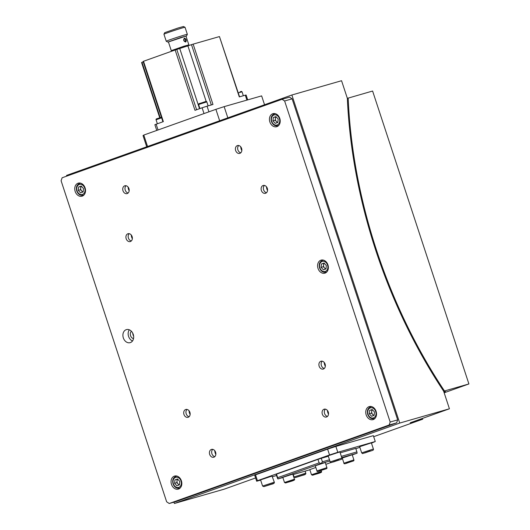 <?xml version="1.0" encoding="UTF-8"?>
<svg xmlns="http://www.w3.org/2000/svg" width="530" height="530" viewBox="0 0 530 530"><rect width="100%" height="100%" fill="white"/><g stroke="black" fill="none" stroke-linecap="round" stroke-linejoin="round"><path stroke-width="0.79" d="M264.543 104.748L261.628 95.877L224.15 106.643L227.834 117.845M146.717 146.797L143.034 135.594L143.789 135.064L147.552 146.499M219.659 120.767L215.895 109.332L143.789 135.064M215.895 109.332L224.15 106.643M443.908 392.014L445.458 391.564L443.941 392.107M348.17 98.057A381.295 240.7 70.4 0 0 444.478 390.968L468.904 383.952L372.603 91.034L347.355 98.348A382.527 241.481 70.4 0 0 443.63 391.16L449.427 408.782L410.213 422.781L422.735 419.184L373.683 436.687M444.478 390.968L443.663 391.259M468.904 383.952L444.16 392.783M327.613 449.115L335.868 446.426L337.796 452.289L329.541 454.972L327.613 449.115L255.506 474.847L257.434 480.703L256.672 481.24L254.744 475.377L255.506 474.847M335.868 446.426L373.345 435.66L375.273 441.517L337.796 452.289M371.464 443.14L375.273 441.517M359.837 447.287L355.855 448.711M276.574 475.516L272.506 476.689M260.641 480.1L256.672 481.24M257.434 480.703L329.541 454.972M329.892 461.001L321.154 463.511L277.892 478.954L277.356 477.888L276.196 474.37L276.501 474.158L277.66 477.676L319.12 462.875L317.96 459.364L321.266 458.291L322.419 461.802L329.488 459.775M276.501 474.158L317.96 459.364M277.66 477.676L277.892 478.954L282.868 477.523M292.951 474.628L309.851 469.772M319.12 462.875L321.154 463.511L322.419 461.802M341.353 456.363L356.902 451.898L357.134 453.176L341.757 457.595M325.831 464.346L330.899 462.538M341.93 458.602L342.38 458.443M352.264 454.912L357.134 453.176M356.902 451.898L355.743 448.38L340.2 452.852M321.266 458.291L328.335 456.257M320.855 361.275A4.074 3.153 74 0 1 321.001 361.228A4.074 3.153 74 0 1 325.128 364.176A4.074 3.153 74 0 1 323.399 369.012A4.074 3.153 74 0 1 323.254 369.059A4.074 3.153 74 0 1 319.12 366.111A4.074 3.153 74 0 1 320.855 361.275M276.945 126.637A6.784 5.26 -106 0 0 279.833 118.581A6.784 5.26 -106 0 0 272.95 113.672A6.784 5.26 -106 0 0 272.705 113.751A6.784 5.26 -106 0 0 269.816 121.807A6.784 5.26 -106 0 0 276.7 126.716A6.784 5.26 -106 0 0 276.945 126.637M325.095 273.096A6.784 5.26 -106 0 0 327.984 265.04A6.784 5.26 -106 0 0 321.107 260.131A6.784 5.26 -106 0 0 320.862 260.21A6.784 5.26 -106 0 0 317.974 268.266A6.784 5.26 -106 0 0 324.85 273.175A6.784 5.26 -106 0 0 325.095 273.096M373.252 419.555A6.784 5.26 -106 0 0 376.141 411.499A6.784 5.26 -106 0 0 369.258 406.589A6.784 5.26 -106 0 0 369.012 406.669A6.784 5.26 -106 0 0 366.124 414.718A6.784 5.26 -106 0 0 373.007 419.634A6.784 5.26 -106 0 0 373.252 419.555M82.256 196.12A6.784 5.26 -106 0 0 85.145 188.064A6.784 5.26 -106 0 0 78.261 183.148A6.784 5.26 -106 0 0 78.016 183.228A6.784 5.26 -106 0 0 75.127 191.284A6.784 5.26 -106 0 0 82.011 196.199A6.784 5.26 -106 0 0 82.256 196.12M130.406 342.579A6.784 5.26 -106 0 0 133.295 334.523A6.784 5.26 -106 0 0 126.418 329.614A6.784 5.26 -106 0 0 126.173 329.693A6.784 5.26 -106 0 0 123.285 337.743A6.784 5.26 -106 0 0 130.161 342.658A6.784 5.26 -106 0 0 130.406 342.579M178.564 489.038A6.784 5.26 -106 0 0 181.452 480.982A6.784 5.26 -106 0 0 174.569 476.066A6.784 5.26 -106 0 0 174.324 476.145A6.784 5.26 -106 0 0 171.435 484.201A6.784 5.26 -106 0 0 178.319 489.117A6.784 5.26 -106 0 0 178.564 489.038M237.36 145.611A4.074 3.153 74 0 1 237.506 145.564A4.074 3.153 74 0 1 241.634 148.513A4.074 3.153 74 0 1 239.898 153.342A4.074 3.153 74 0 1 239.752 153.389A4.074 3.153 74 0 1 235.625 150.441A4.074 3.153 74 0 1 237.36 145.611M263.072 185.526A4.074 3.153 74 0 1 263.218 185.48A4.074 3.153 74 0 1 267.345 188.428A4.074 3.153 74 0 1 265.616 193.258A4.074 3.153 74 0 1 265.464 193.304A4.074 3.153 74 0 1 261.336 190.363A4.074 3.153 74 0 1 263.072 185.526M324.035 409.233A4.074 3.153 74 0 1 324.181 409.186A4.074 3.153 74 0 1 328.308 412.135A4.074 3.153 74 0 1 326.579 416.971A4.074 3.153 74 0 1 326.427 417.017A4.074 3.153 74 0 1 322.3 414.069A4.074 3.153 74 0 1 324.035 409.233M211.371 449.447A4.074 3.153 74 0 1 211.516 449.4A4.074 3.153 74 0 1 215.644 452.342A4.074 3.153 74 0 1 213.908 457.178A4.074 3.153 74 0 1 213.762 457.224A4.074 3.153 74 0 1 209.635 454.276A4.074 3.153 74 0 1 211.371 449.447M185.652 409.531A4.074 3.153 74 0 1 185.805 409.478A4.074 3.153 74 0 1 189.932 412.426A4.074 3.153 74 0 1 188.196 417.262A4.074 3.153 74 0 1 188.051 417.309A4.074 3.153 74 0 1 183.923 414.361A4.074 3.153 74 0 1 185.652 409.531M127.869 233.776A4.074 3.153 74 0 1 128.015 233.73A4.074 3.153 74 0 1 132.149 236.678A4.074 3.153 74 0 1 130.413 241.508A4.074 3.153 74 0 1 130.267 241.561A4.074 3.153 74 0 1 126.14 238.613A4.074 3.153 74 0 1 127.869 233.776M124.689 185.818A4.074 3.153 74 0 1 124.841 185.772A4.074 3.153 74 0 1 128.969 188.72A4.074 3.153 74 0 1 127.233 193.549A4.074 3.153 74 0 1 127.087 193.602A4.074 3.153 74 0 1 122.96 190.654A4.074 3.153 74 0 1 124.689 185.818M282.053 99.289L289.546 97.136L292.116 98.832L284.623 100.985L282.053 99.289L62.123 177.775L61.096 180.763L166.645 501.797L169.216 503.5L176.715 501.347L396.639 422.86L389.146 425.014L390.173 422.026L397.672 419.873L396.639 422.86M284.623 100.985L390.173 422.026M292.116 98.832L397.672 419.873M389.146 425.014L169.216 503.5M128.134 192.999A4.074 3.153 74 0 1 125.179 189.912A4.074 3.153 74 0 1 126.041 185.725M131.314 240.958A4.074 3.153 74 0 1 128.359 237.871A4.074 3.153 74 0 1 129.221 233.684M189.097 416.706A4.074 3.153 74 0 1 186.143 413.619A4.074 3.153 74 0 1 187.004 409.438M214.809 456.621A4.074 3.153 74 0 1 211.854 453.534A4.074 3.153 74 0 1 212.722 449.354M327.474 416.414A4.074 3.153 74 0 1 324.519 413.327A4.074 3.153 74 0 1 325.387 409.147M266.51 192.708A4.074 3.153 74 0 1 263.556 189.621A4.074 3.153 74 0 1 264.424 185.434M240.799 152.786A4.074 3.153 74 0 1 237.844 149.705A4.074 3.153 74 0 1 238.712 145.518M131.42 331.27A4.074 3.153 -106 0 0 130.506 335.497A4.074 3.153 -106 0 0 133.527 338.597M129.313 329.806A6.784 5.26 -106 0 0 132.513 340.956M324.294 368.456A4.074 3.153 74 0 1 321.339 365.369A4.074 3.153 74 0 1 322.207 361.188M129.161 190.807A6.784 5.26 74 0 1 128.081 187.037M132.341 238.765A6.784 5.26 74 0 1 131.255 234.995M190.124 414.52A6.784 5.26 74 0 1 189.044 410.743M215.836 454.435A6.784 5.26 74 0 1 214.756 450.659M325.327 366.27A6.784 5.26 74 0 1 324.241 362.493M267.544 190.515A6.784 5.26 74 0 1 266.457 186.745M241.826 150.599A6.784 5.26 74 0 1 240.746 146.823M328.507 414.228A6.784 5.26 74 0 1 327.421 410.452M132.712 333.085A6.168 4.783 -106 0 0 133.083 334.947A6.168 4.783 -106 0 0 133.646 336.245M347.355 98.341L341.558 80.719L291.864 94.996L66.535 175.417L66.767 176.119M173.953 502.142L174.397 503.48L224.091 489.203L255.593 477.961M291.864 94.996L399.726 423.066L174.397 503.48M399.726 423.066L449.427 408.782M422.735 419.184L422.476 418.402M187.507 46.09L183.824 46.912L172.197 51.039M172.065 51.039L171.276 50.641L183.764 46.269L188.859 44.858L188.468 45.646M184.46 38.133C186.302 39.028 186.726 40.313 185.732 42.002C183.532 41.234 183.108 39.949 184.46 38.133L184.413 38.147M188.859 44.858L185.97 36.073L180.876 37.478L168.388 41.857L171.276 50.641M163.936 34.218L164.724 32.661L177.908 28.05L183.466 26.5L185.023 27.288A11.104 0.344 161.8 0 0 185.023 27.288A11.104 0.344 161.8 0 0 178.769 29.024A11.104 0.344 161.8 0 0 167.738 32.701A11.104 0.344 161.8 0 0 163.936 34.218A11.104 0.344 161.8 0 0 163.936 34.231L166.248 41.261A11.104 0.344 -18.2 0 1 166.248 41.261A11.104 0.344 -18.2 0 1 170.05 39.73A11.104 0.344 -18.2 0 1 181.227 36.007A11.104 0.344 -18.2 0 1 187.348 34.324A11.104 0.344 -18.2 0 1 187.342 34.337L186.56 35.894L168.421 41.956M186.003 36.172L186.56 35.894M159.749 117.799L141.57 62.507L141.994 62.341L160.179 117.653M143.239 61.897L141.994 62.341M156.754 130.433L154.873 124.702L163.353 121.615L143.511 61.275L143.087 61.447L162.922 121.767M204.01 113.572L202.109 107.782L194.987 110.326L175.145 49.986L176.801 49.449L196.623 109.743M211.311 104.953L191.489 44.666L176.801 49.449M191.489 44.666L193.145 44.129L212.981 104.47L207.058 106.172L208.919 111.817M202.109 107.782L207.058 106.172M175.145 49.986L143.511 61.275M246.907 100.104L245.291 95.188L239.295 96.91L219.453 36.57L193.145 44.129M219.453 36.57L239.56 96.838M245.291 95.188L246.099 95.002L247.702 99.878M361.672 452.872L359.651 446.717L371.371 442.868L373.398 449.016L361.672 452.872C363.375 453.872 360.85 453.859 365.488 452.739L370.145 450.911L365.501 452.739C372.65 450.056 373.749 450.725 373.398 449.016M369.403 451.202L364.441 452.938L369.403 451.202M330.19 461.915L328.169 455.767L339.889 451.911L341.916 458.059L330.19 461.915C331.893 462.922 329.368 462.902 334.006 461.789C341.168 459.099 342.267 459.775 341.916 458.059M337.921 460.245L332.959 461.981L337.921 460.245M343.93 463.16L342.248 458.039L352.212 454.76L353.894 459.888L343.93 463.16C343.784 464.008 344.864 463.969 347.163 463.041C353.464 460.729 354.212 461.239 353.894 459.888M350.416 461.762L346.448 463.147L350.416 461.762M316.947 470.912L315.264 465.791L325.228 462.511L326.911 467.639L316.947 470.912C316.801 471.766 317.881 471.726 320.173 470.792C326.48 468.48 327.229 468.99 326.911 467.639M323.433 469.514L319.464 470.898L323.433 469.514M303.458 474.853L296.992 477.046L303.458 474.853M319.292 472.959L314.124 474.714L319.292 472.959M311.488 474.741L321.452 471.468C323.008 472.654 315.482 474.125 312.574 475.231L311.488 474.741L309.798 469.613L315.814 467.473M284.497 482.492L282.815 477.371L292.779 474.092L294.461 479.219L284.497 482.492L285.59 482.989C288.492 481.883 296.025 480.412 294.461 479.219M292.308 480.71L287.141 482.466L292.308 480.71M262.595 486.043L260.568 479.888L272.029 476.066L274.315 482.187L262.595 486.043L263.894 486.633L271.393 484.268C273.632 483.817 274.606 483.128 274.315 482.187M271.976 483.897L265.51 486.089L271.976 483.897M374.154 415.262A3.087 2.392 74 0 1 371.875 413.049A3.087 2.392 74 0 1 372.464 409.763M375.134 418.216A6.168 4.783 74 0 1 374.147 418.66C371.192 419.137 369.059 417.706 367.727 414.38C366.8 410.637 367.807 408.113 370.742 406.801A6.168 4.783 74 0 1 371.815 406.656M374.485 411.969L374.14 415.361L371.537 416.288L369.277 413.817L369.615 410.425L372.219 409.505L374.485 411.969M373.683 415.527L371.523 413.175L371.868 409.783L369.615 410.425M371.868 409.783L372.325 409.617M371.523 413.175L369.277 413.817M325.996 268.803A3.087 2.392 74 0 1 323.724 266.59A3.087 2.392 74 0 1 324.307 263.304M326.99 271.751A6.168 4.783 74 0 1 325.99 272.208C323.042 272.678 320.902 271.247 319.577 267.922C318.649 264.178 319.65 261.654 322.584 260.343A6.168 4.783 74 0 1 323.658 260.197M326.328 265.51L325.99 268.902L323.386 269.83L321.12 267.358L321.465 263.966L324.069 263.046L326.328 265.51M325.526 269.068L323.373 266.716L323.711 263.324L321.465 263.966M323.711 263.324L324.174 263.158M323.373 266.716L321.12 267.358M277.846 122.344A3.087 2.392 74 0 1 275.567 120.131A3.087 2.392 74 0 1 276.156 116.845M278.833 125.299A6.168 4.783 74 0 1 277.839 125.749C274.891 126.219 272.751 124.788 271.426 121.463C270.499 117.72 271.499 115.195 274.434 113.884A6.168 4.783 74 0 1 275.507 113.738M278.177 119.051L277.833 122.443L275.229 123.371L272.97 120.9L273.314 117.508L275.918 116.587L278.177 119.051M277.375 122.609L275.216 120.257L275.56 116.865L273.314 117.508M275.56 116.865L276.017 116.699M275.216 120.257L272.97 120.9M179.465 484.745A3.087 2.392 74 0 1 177.186 482.532A3.087 2.392 74 0 1 177.775 479.246M180.452 487.693A6.168 4.783 74 0 1 179.458 488.143C176.51 488.614 174.37 487.189 173.045 483.863C172.118 480.12 173.118 477.59 176.053 476.284A6.168 4.783 74 0 1 177.133 476.139M179.796 481.452L179.451 484.844L176.854 485.772L174.589 483.3L174.933 479.908L177.537 478.981L179.796 481.452M178.994 485.01L176.841 482.651L177.179 479.259L174.933 479.908M177.179 479.259L177.643 479.1M176.841 482.651L174.589 483.3M83.157 191.827A3.087 2.392 74 0 1 80.878 189.614A3.087 2.392 74 0 1 81.468 186.328M84.144 194.775A6.168 4.783 74 0 1 83.15 195.226C80.202 195.696 78.062 194.272 76.737 190.946C75.81 187.203 76.81 184.672 79.745 183.367A6.168 4.783 74 0 1 80.825 183.221M83.488 188.534L83.15 191.926L80.547 192.854L78.281 190.383L78.626 186.991L81.229 186.063L83.488 188.534M82.687 192.092L80.534 189.733L80.871 186.341L78.626 186.991M80.871 186.341L81.335 186.182M80.534 189.733L78.281 190.383M183.837 39.611L184.215 40.976L185.182 41.539L185.772 40.73L185.394 39.366L184.427 38.803L183.837 39.611M184.539 41.168L185.772 40.73M185.533 42.036A2.001 1.265 70.4 0 0 186.017 39.81A2.001 1.265 70.4 0 0 184.274 38.253A2.001 1.265 70.4 0 0 184.182 38.273M199.525 108.71L179.763 48.594M206.19 101.468L187.931 45.938M156.138 124.192L158.039 129.976M334.019 461.782L338.663 459.954L334.019 461.782M347.17 463.034L351.138 461.478L347.17 463.034M320.186 470.786L324.155 469.229L320.186 470.786M200.088 103.999L198.611 104.595C198.306 104.046 198.856 103.615 200.254 103.31C205.686 101.7 206.481 100.793 206.813 101.899L200.088 103.999M200.274 103.304L204.765 102.012M243.343 95.751L242.038 91.783L238.261 92.882M242.038 91.783L241.342 91.359L239.991 91.895M305.797 473.144C306.088 474.078 305.114 474.774 302.875 475.225L295.376 477.59L294.077 476.993L305.797 473.144L305.134 471.124M295.468 477.563L304.982 474.337L295.468 477.563M312.647 475.211L320.763 472.462L312.647 475.211M285.663 482.962L293.779 480.213L285.663 482.962M263.986 486.606L273.5 483.38L263.986 486.606M161.624 117.819L156.065 119.78C155.873 119.164 156.423 118.733 157.715 118.495L161.438 117.256L157.728 118.488M375.71 411.532A5.247 4.061 -106 0 0 370.245 407.915A5.247 4.061 -106 0 0 368.045 414.255A5.247 4.061 -106 0 0 373.511 417.878A5.247 4.061 -106 0 0 375.71 411.532M327.56 265.073A5.247 4.061 -106 0 0 322.094 261.456A5.247 4.061 -106 0 0 319.895 267.796A5.247 4.061 -106 0 0 325.36 271.42A5.247 4.061 -106 0 0 327.56 265.073M279.409 118.614A5.247 4.061 -106 0 0 273.944 114.997A5.247 4.061 -106 0 0 271.738 121.337A5.247 4.061 -106 0 0 277.203 124.961A5.247 4.061 -106 0 0 279.409 118.614M181.028 481.015A5.247 4.061 -106 0 0 175.562 477.397A5.247 4.061 -106 0 0 173.363 483.738A5.247 4.061 -106 0 0 178.822 487.355A5.247 4.061 -106 0 0 181.028 481.015M84.721 188.097A5.247 4.061 -106 0 0 79.255 184.48A5.247 4.061 -106 0 0 77.055 190.82A5.247 4.061 -106 0 0 82.521 194.437A5.247 4.061 -106 0 0 84.721 188.097M187.348 34.324L185.036 27.295M167.811 42.055L166.254 41.267M199.916 108.57L198.611 104.595M208.124 105.868L206.813 101.899M293.262 474.535L294.077 476.993M321.127 470.494L321.452 471.468M157.37 123.748L156.065 119.78"/></g></svg>
